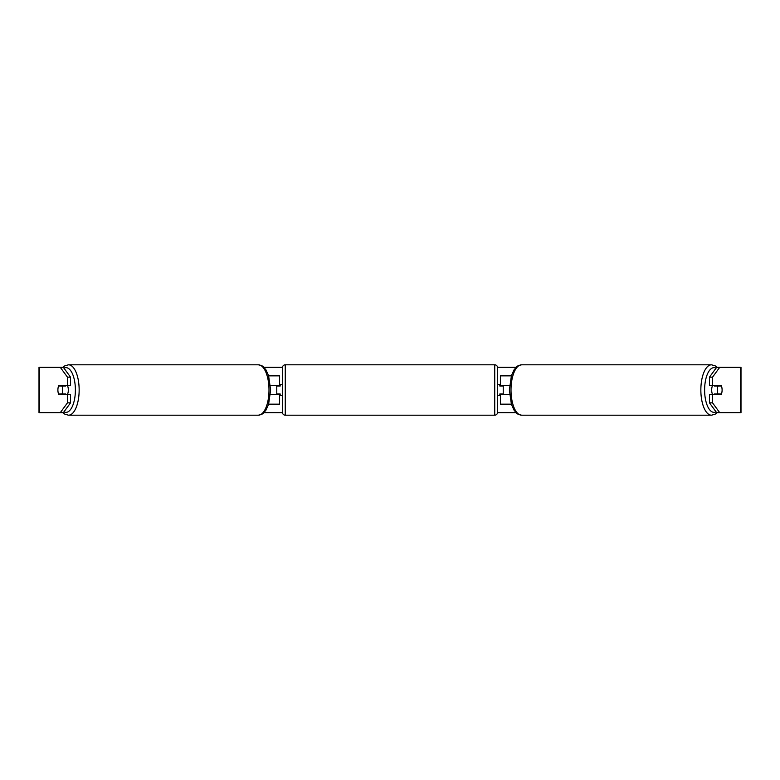<?xml version="1.0" encoding="UTF-8"?>
<svg xmlns="http://www.w3.org/2000/svg" width="780" height="780" viewBox="0 0 780 780"><rect width="100%" height="100%" fill="white"/><g stroke="black" fill="none" stroke-linecap="round" stroke-linejoin="round"><path stroke-width="1.17" d="M279.601 386.041L279.601 385.466L270.436 385.466M279.601 385.466L279.601 375.843L268.642 375.843M268.642 404.157L279.601 404.157L279.601 393.959M276.773 394.534L276.773 385.466M270.436 394.534L279.601 394.534M511.358 375.843L500.399 375.843L500.399 385.466L509.564 385.466M511.358 404.157L500.399 404.157L500.399 393.959M503.227 394.534L503.227 393.959L499.834 393.959L499.834 395.665L497.562 395.665M503.227 393.959L503.227 385.466M500.399 386.041L500.399 385.466M509.564 394.534L500.399 394.534M712.627 394.534A5.665 2.389 -90 0 1 711.672 390A5.665 2.389 -90 0 1 712.627 385.466M717.317 390A5.665 2.389 -90 0 1 718 386.041L721.422 386.041A5.665 2.389 -90 0 1 722.105 390A5.665 2.389 -90 0 1 721.422 393.959L718 393.959A5.665 2.389 -90 0 1 717.317 390M714.685 385.466A5.665 2.389 -90 0 0 714.412 386.041L718 386.041M717.551 385.466A5.665 2.389 -90 0 1 717.824 386.041M717.824 393.959A5.665 2.389 -90 0 1 717.551 394.534M714.685 394.534A5.665 2.389 -90 0 1 714.412 393.959L718 393.959M70.541 377.159L70.541 385.466L58.851 385.466A5.665 2.389 -90 0 0 57.895 390A5.665 2.389 -90 0 0 58.851 394.534L70.541 394.534L70.541 402.841L63.365 412.649L39 412.649L39 367.351L63.365 367.351L70.541 377.159L67.47 377.159L60.294 367.351M61.932 394.534A5.665 2.389 90 0 1 61.659 393.959M263.971 367.351L282.448 367.351M497.552 367.351L516.029 367.351M263.971 412.649L282.448 412.649M497.552 412.649L516.029 412.649M719.706 412.649L741 412.649L741 367.351L719.706 367.351L712.53 377.159L709.459 377.159L709.459 385.466L721.149 385.466A5.665 2.389 -90 0 1 721.149 394.534L712.53 394.534L712.53 402.841L719.706 412.649L716.635 412.649L709.459 402.841L709.459 394.534L712.53 394.534M712.53 385.466L712.53 377.159M709.459 402.841L712.53 402.841M718.068 394.534A5.665 2.389 90 0 0 718.341 393.959M718.341 386.041A5.665 2.389 90 0 0 718.068 385.466M709.459 377.159L716.635 367.351L719.706 367.351M67.47 385.466L67.47 377.159M61.659 386.041A5.665 2.389 90 0 1 61.932 385.466M60.294 412.649L67.47 402.841L67.47 394.534M67.47 402.841L70.541 402.841M67.372 394.534A5.665 2.389 -90 0 0 68.328 390A5.665 2.389 -90 0 0 67.372 385.466M62 393.959A5.665 2.389 -90 0 0 62.683 390A5.665 2.389 -90 0 0 62 386.041L58.578 386.041A5.665 2.389 -90 0 0 57.895 390A5.665 2.389 -90 0 0 58.578 393.959L65.588 393.959A5.665 2.389 -90 0 1 65.315 394.534M62.176 393.959A5.665 2.389 -90 0 0 62.449 394.534M62 386.041L65.588 386.041A5.665 2.389 -90 0 0 65.315 385.466M62.449 385.466A5.665 2.389 -90 0 0 62.176 386.041M285.265 364.806A2.827 2.827 0 0 0 282.438 367.633L282.438 412.366A2.827 2.827 0 0 0 285.265 415.194L494.735 415.194A2.827 2.827 0 0 0 497.562 412.366L497.562 367.633A2.827 2.827 0 0 0 494.735 364.806L285.265 364.806L285.265 415.194M282.438 384.335L280.166 384.335L280.166 386.041L276.773 386.041M276.773 393.959L280.166 393.959L280.166 395.665L282.438 395.665M503.227 386.041L499.834 386.041L499.834 384.335L497.562 384.335M711.496 415.194L521.654 415.194A25.194 10.647 -90 0 1 511.007 390A25.194 10.647 -90 0 1 521.654 364.806L711.496 364.806A25.194 10.647 90 0 0 700.85 390A25.194 10.647 90 0 0 711.496 415.194L715.163 414.17L717.132 412.649M716.059 411.86A22.367 9.448 -90 0 1 704.613 390A22.367 9.448 -90 0 1 716.059 368.14M740.366 412.649L740.366 367.351M39.634 412.649L39.634 367.351M258.346 364.806C264.907 366.151 263.708 367.633 265.951 369.847L268.583 375.658L270.621 390L268.583 404.342L265.951 410.153C263.708 412.366 264.907 413.848 258.346 415.194A25.194 10.647 -90 0 0 268.993 390A25.194 10.647 -90 0 0 258.346 364.806L68.504 364.806A25.194 10.647 90 0 1 79.151 390A25.194 10.647 90 0 1 68.504 415.194L64.837 414.17L62.868 412.649M63.941 411.86A22.367 9.448 -90 0 0 75.387 390A22.367 9.448 -90 0 0 63.941 368.14M494.735 415.194L494.735 364.806M711.496 364.806L715.163 365.83L717.132 367.351M521.654 364.806C515.092 366.151 516.292 367.633 514.049 369.847L511.417 375.658L509.379 390L511.417 404.342L514.049 410.153C516.292 412.366 515.092 413.848 521.654 415.194M258.346 415.194L68.504 415.194M68.504 364.806L64.837 365.83L62.868 367.351"/></g></svg>
